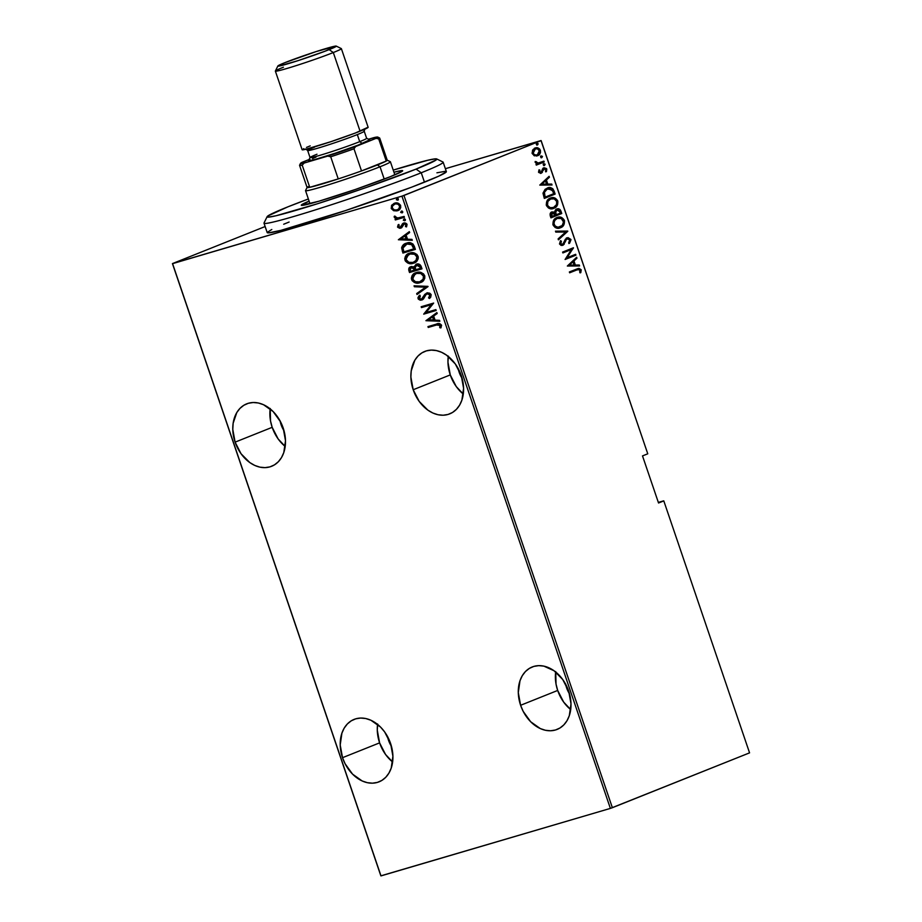 <?xml version="1.0" encoding="UTF-8"?>
<svg xmlns="http://www.w3.org/2000/svg" width="922" height="922" viewBox="0 0 922 922"><rect width="100%" height="100%" fill="white"/><g stroke="black" fill="none" stroke-linecap="round" stroke-linejoin="round"><path stroke-width="1.38" d="M448.253 356.445A33.618 25.009 -111.8 0 0 450.27 374.908L413.194 389.741A33.618 25.009 68.2 0 1 424.754 351.443A33.618 25.009 68.2 0 1 461.277 375.588L455.307 363.96L446.582 355.177L441.592 352.296L436.429 350.591L431.312 350.106L426.413 350.867L421.93 352.861L418.035 355.996L414.877 360.156L411.224 370.886L410.878 377.029L413.194 389.741L419.164 401.37L427.877 410.14L432.867 413.021L438.031 414.739L443.159 415.223L448.057 414.451L452.541 412.457L456.425 409.322L459.582 405.161L461.887 400.136L463.582 388.289L461.277 375.588A33.618 25.009 68.2 0 1 449.706 413.874A33.618 25.009 68.2 0 1 413.194 389.741L450.27 374.908L456.24 386.537L463.282 394.051A33.618 25.009 -111.8 0 1 450.27 374.908L447.954 362.208L448.311 356.065M555.678 671.988A33.618 25.009 -111.8 0 0 557.683 690.451L520.607 705.284A33.618 25.009 68.2 0 1 532.167 666.986A33.618 25.009 68.2 0 1 568.69 691.131L562.72 679.502L553.995 670.72L543.853 666.122L538.725 665.649L533.826 666.41L529.343 668.404L525.448 671.539L522.29 675.699L519.996 680.724L518.291 692.572L520.607 705.284L523.177 711.346L530.669 721.753L540.292 728.564L545.444 730.282L550.572 730.766L555.47 729.994L559.954 728L563.849 724.865L567.007 720.704L569.3 715.679L571.006 703.832L568.69 691.131A33.618 25.009 68.2 0 1 557.13 729.417A33.618 25.009 68.2 0 1 520.607 705.284L557.683 690.451L563.665 702.08L570.706 709.594A33.618 25.009 -111.8 0 1 557.683 690.451L556.035 684.112L555.724 671.596M377.582 724.404A33.618 25.009 -111.8 0 0 379.599 742.867L342.523 757.688A33.618 25.009 68.2 0 1 354.083 719.402A33.618 25.009 68.2 0 1 390.605 743.535L384.635 731.907L380.544 727.066L370.921 720.255L365.769 718.538L360.64 718.054L355.742 718.826L351.259 720.82L347.363 723.954L344.206 728.115L341.912 733.14L340.206 744.988L342.523 757.688L345.093 763.75L352.584 774.157L362.208 780.98L367.359 782.686L372.488 783.17L377.386 782.398L381.869 780.415L385.765 777.281L388.911 773.12L391.216 768.084L392.91 756.247L390.605 743.535A33.618 25.009 68.2 0 1 379.046 781.833A33.618 25.009 68.2 0 1 342.523 757.688L379.599 742.867L385.569 754.496L392.622 761.998A33.618 25.009 -111.8 0 1 379.599 742.867L377.282 730.166L377.64 724.012M270.169 408.861A33.618 25.009 -111.8 0 0 272.186 427.324L235.098 442.145A33.618 25.009 68.2 0 1 246.658 403.859A33.618 25.009 68.2 0 1 283.181 427.992L280.611 421.93L273.119 411.523L263.496 404.712L258.344 402.995L253.216 402.511L248.318 403.283L243.834 405.277L239.939 408.411L236.781 412.572L233.139 423.29L232.793 429.445L235.098 442.145L241.068 453.774L249.793 462.556L254.783 465.437L259.935 467.154L265.063 467.627L269.962 466.866L274.445 464.872L278.34 461.738L281.498 457.577L283.792 452.552L285.497 440.704L283.181 427.992A33.618 25.009 68.2 0 1 271.621 466.29A33.618 25.009 68.2 0 1 235.098 442.145L272.186 427.324L278.156 438.953L285.198 446.455A33.618 25.009 -111.8 0 1 272.186 427.324L270.526 420.985L270.215 408.469M280.046 420.709L284.057 430.862A21.171 15.743 68.2 0 1 281.083 424.708L281.798 424.42L281.083 424.708A21.171 15.743 68.2 0 1 280.092 420.951M387.471 736.252L391.47 746.405A21.171 15.743 68.2 0 1 388.508 740.239L389.211 739.963L388.508 740.239A21.171 15.743 68.2 0 1 387.505 736.494M565.555 683.847L569.566 693.989A21.171 15.743 68.2 0 1 566.592 687.835L567.307 687.547L566.592 687.835A21.171 15.743 68.2 0 1 565.601 684.078M458.13 368.304L462.141 378.458A21.171 15.743 68.2 0 1 459.168 372.292L459.882 372.004L459.168 372.292A21.171 15.743 68.2 0 1 458.176 368.535M541.007 140.559L445.372 168.703L541.145 140.617L647.763 453.808L642.507 455.906L658.538 502.997L663.794 500.9L749.563 752.859L612.369 807.707L403.951 195.464L541.145 140.617L401.946 196.155L610.376 808.398L380.993 875.9L172.575 263.657L401.946 196.155L172.437 263.6L380.855 875.842L172.437 263.6L265.144 226.535L172.437 263.6L380.855 875.842L610.376 808.398L401.946 196.155L403.951 195.464L612.369 807.707L610.376 808.398L749.563 752.859L663.794 500.9L658.538 502.997L642.507 455.906L647.763 453.808L541.007 140.559M398.131 210.458L393.671 210.735L396.829 210.896L399.33 209.686L400.736 207.588L400.436 205.11L397.878 203.14L394.247 203.313L391.55 205.456L391.297 208.603L393.671 210.735L394.293 210.481L391.827 208.13L391.216 208.372L393.671 210.735L397.244 210.792C399.699 210.262 400.828 208.533 400.644 205.606C398.984 203.105 396.99 202.298 394.662 203.186L394.04 203.393M404.435 217.269L404.147 216.428L397.244 218.076L395.388 216.52L394.178 216.762L396.379 218.71L395.042 219.113L395.331 219.955L404.435 217.269L404.147 216.428L397.901 218.076L394.259 216.313L394.236 217.246L396.379 218.71L395.042 219.113L395.331 219.955L404.435 217.269M400.505 227.238L401.612 226.605L400.252 227.342L398.673 226.685L399.18 225.06L398.189 224.691L397.647 227.238L399.791 228.322L401.877 227.423L404.274 223.85L405.795 224.484L405.484 226.558L406.533 226.893L406.786 223.908L405.496 223.043L403.006 223.366L400.044 227.388L398.8 226.927L399.18 225.06L398.189 224.691L397.543 226.985L398.811 224.449M414.347 246.358L412.952 243.996L410.82 242.935L407.582 242.901L404.205 244.18L401.623 247.845L402.914 253.066L415.373 249.401L414.347 246.358C412.295 242.855 409.714 241.783 406.567 243.154L403.467 245.033L401.623 247.845L402.914 253.066L415.373 249.401L414.347 246.358M416.514 264.176L414.6 266.804L410.958 266.735C409.114 267.126 408.434 268.429 408.895 270.653L409.518 270.411L410.14 272.255L409.518 270.411L408.895 270.653L409.529 272.509L421.988 268.832L419.959 264.637L416.064 264.326L413.99 267.046L411.316 266.642L409.068 267.979L409.529 272.509L421.988 268.832L421.1 266.228C419.879 264.165 418.346 263.485 416.514 264.176L416.064 264.326M428.038 286.592L414.059 285.82L414.37 286.742L425.595 287.191L416.698 293.565L417.009 294.487L427.969 286.373L414.059 285.82L414.37 286.742L425.595 287.191L416.698 293.565L417.009 294.487L428.038 286.592M435.876 309.619L426.079 312.512L433.651 303.073L421.181 306.738L421.469 307.591L431.3 304.698L423.705 314.137L436.164 310.472L435.876 309.619L426.079 312.512L433.651 303.073L421.181 306.738L421.469 307.591L431.3 304.698L423.705 314.137L436.164 310.472L435.876 309.619M436.521 325.017L439.863 324.924L439.736 327.679L440.877 327.921L441.569 325.328L439.713 323.61L427.946 326.607L428.234 327.448L437.143 324.763L428.234 327.448L436.521 325.017L440.209 325.443L439.736 327.679L440.877 327.921L441.511 325.132C439.944 323.368 438.238 323.034 436.36 324.129L427.946 326.607L428.234 327.448L428.58 326.423L428.845 327.206L436.521 325.017M425.929 320.695L439.84 321.248L439.517 320.326L435.069 320.153L433.663 316.039L437.201 313.503L436.89 312.581L425.929 320.695L439.84 321.248L439.517 320.326L435.069 320.153L433.663 316.039L437.201 313.503L436.89 312.581L425.929 320.695M422.241 298.912L423.428 297.875L421.412 299.235L419.372 298.313L420.34 296.008L419.303 295.432L418.058 298.578L421.757 300.065L423.475 298.959L426.022 294.544L428.096 293.507L430.505 294.867L427.128 293.83L430.505 294.867L430.171 296.504L429.145 297.61L429.883 295.109L428.534 297.852L429.871 298.117L428.534 297.852L429.445 298.498L431.023 294.406L429.756 293.208L427.405 292.85L424.904 294.268L421.412 299.235L419.522 298.647L420.34 296.008L419.303 295.432L417.966 297.587L418.346 299.166L420.282 300.215L422.679 299.65L425.803 294.786L427.485 293.761L429.883 295.109L428.534 297.852L429.445 298.498L430.689 297.23L431.162 294.752L426.471 293.115M419.913 282.697C423.267 282.017 424.858 279.677 424.685 275.701C422.334 272.37 419.579 271.333 416.398 272.578C412.998 273.258 411.396 275.609 411.604 279.643L416.686 282.72L419.913 282.697L422.783 281.222L424.742 278.398L424.788 276.047L423.555 273.903L420.812 272.439L417.459 272.324L414.404 273.431L412.019 275.782L411.339 278.225L412.076 280.611L414.37 282.478L417.758 283.066L420.536 282.455C417.366 283.699 414.589 282.685 412.226 279.389L411.604 279.643C413.978 282.927 416.744 283.953 419.913 282.697L420.755 282.409M413.298 263.254C416.652 262.574 418.242 260.235 418.058 256.258C415.718 252.928 412.952 251.89 409.783 253.135C406.383 253.815 404.781 256.166 404.988 260.2L410.071 263.277L413.298 263.254L416.168 261.779L418.127 258.955L418.242 256.95L416.94 254.46L414.197 252.997L410.843 252.882L407.789 253.988L405.392 256.339L404.723 258.782L405.461 261.168L407.743 263.035L411.143 263.623L413.92 263.012C410.751 264.257 407.973 263.243 405.599 259.946L404.988 260.2C407.351 263.485 410.129 264.51 413.298 263.254L414.139 262.966M398.373 239.755L412.284 240.308L411.973 239.386L407.512 239.213L406.106 235.098L409.645 232.563L409.333 231.641L398.373 239.755L412.284 240.308L411.973 239.386L407.512 239.213L406.106 235.098L409.645 232.563L409.333 231.641L398.373 239.755M405.254 220.45L403.317 220.162L404.643 220.704L405.403 219.989L403.905 219.067L403.363 220.266L404.77 220.658M402.591 212.636L400.655 212.348L401.98 212.878L402.741 212.175L401.243 211.253L400.701 212.452L402.119 212.832M398.281 199.959L396.333 199.659L398.246 199.832L398.154 198.691L396.921 198.576L396.379 199.774L397.797 200.155M663.656 500.842L658.343 502.409L663.656 500.842M534.46 155.83L538.252 155.403L540.546 152.291L539.624 148.961L536.385 147.774L533.054 149.514L532.063 153.098L534.126 155.703L537.607 155.714C539.75 155.069 540.672 153.248 540.384 150.286C538.817 147.831 537.03 147.105 535.014 148.108L532.547 150.24L532.201 153.548L534.46 155.83M544.199 161.961L543.911 161.12L537.906 163.125L536.212 161.627L535.152 161.938L537.169 163.816L536.005 164.277L536.293 165.119L544.199 161.961L536.27 165.061L544.199 161.961L543.911 161.12L538.483 163.09L535.209 161.477L535.221 162.422L537.169 163.816L536.005 164.277L536.293 165.119L544.199 161.961M540.926 172.391L538.805 172.011L539.889 170.121L539.013 169.798L538.632 172.414L540.914 173.336L544.556 168.622L545.87 169.66L545.501 171.342L546.435 171.63L546.539 168.599L544.153 167.769L542.551 168.91L541.272 172.184L539.796 172.23L539.889 170.121L539.013 169.798L538.54 172.16L541.249 173.221L544.257 168.668L543.392 168.933L545.824 169.533L545.501 171.342L546.435 171.63L546.792 169.118L543.784 167.896L540.707 172.46M554.099 191.05L552.785 188.71L550.86 187.742L548.014 187.858L545.098 189.321L542.977 193.171L544.314 198.414L555.136 194.081L554.099 191.05L553.384 191.257L554.422 194.3L555.136 194.081L554.099 191.05C552.163 187.592 549.835 186.624 547.126 188.157L542.977 193.171L544.314 198.414L555.136 194.081L544.291 198.345L554.422 194.3L553.384 191.257L554.099 191.05M561.752 213.524L560.057 209.582L557.257 208.879L555.309 210.078L554.629 212.095L551.068 212.44L550.1 213.846L550.307 216.002L550.941 217.857L561.752 213.524L550.918 217.788L561.752 213.524L560.864 210.908C559.7 208.879 558.329 208.257 556.738 209.052L554.629 212.095L551.967 211.922C550.353 212.394 549.812 213.766 550.307 216.002L550.941 217.857L561.752 213.524M567.791 231.284L555.47 231.168L555.782 232.09L565.67 232.01L558.11 238.913L558.421 239.824L567.722 231.065L555.47 231.168L555.782 232.09L565.67 232.01L558.11 238.913L558.421 239.824L567.791 231.284M575.639 254.311L567.134 257.711L573.403 247.764L562.593 252.086L562.881 252.928L571.41 249.528L565.105 259.485L575.927 255.164L575.639 254.311L567.134 257.711L573.403 247.764L562.593 252.086L562.881 252.928L571.41 249.528L565.105 259.485L575.927 255.164L575.639 254.311M576.838 269.916L579.765 269.673L579.777 272.486L580.779 272.67L581.229 269.8L578.97 268.337L569.358 271.955L569.646 272.797L578.059 269.478L580.088 270.181L579.777 272.486L580.779 272.67L581.229 269.8L578.106 268.509L569.358 271.955L569.646 272.797L576.838 269.916M567.341 266.032L579.592 265.939L579.281 265.017L575.351 265.052L573.957 260.938L576.953 258.195L576.642 257.273L567.341 266.032L579.592 265.939L579.281 265.017L575.351 265.052L573.957 260.938L576.953 258.195L576.642 257.273L567.341 266.032M566.949 238.786L569.773 239.858L568.69 242.705L569.519 243.316L570.879 239.432L567.998 237.599L565.359 239.236L562.846 244.261L560.795 243.938L561.406 241.218L560.472 240.688L559.504 243.95L561.083 245.413L563.238 245.068L566.35 239.455L568.021 238.544L569.773 239.858L568.69 242.705L569.519 243.316L570.972 239.743L570.176 239.639L568.805 243.523M556.277 217.799C559.02 216.382 561.486 217.315 563.688 220.589L564.402 220.37C562.201 217.096 559.723 216.174 556.992 217.592C554.018 218.445 552.716 220.911 553.05 225.003C555.275 228.23 557.752 229.14 560.495 227.711L563.619 225.245L564.506 220.715L561.729 217.534L557.441 217.431L553.822 220.07L552.866 224.3L555.102 227.492L559.423 228.057M549.662 198.357C552.393 196.939 554.871 197.873 557.061 201.146L557.775 200.927C555.574 197.665 553.108 196.732 550.365 198.149C547.403 199.002 546.089 201.469 546.435 205.56C548.659 208.787 551.137 209.697 553.868 208.268L557.556 204.822L557.775 200.927L555.113 198.092L550.826 197.988L547.195 200.627L546.239 204.857L548.475 208.049L552.797 208.614M539.785 185.091L552.036 184.999L551.725 184.077L547.795 184.112L546.4 179.997L549.408 177.255L549.086 176.333L539.785 185.091L552.036 184.999L551.725 184.077L547.795 184.112L546.4 179.997L549.408 177.255L549.086 176.333L539.785 185.091M544.51 165.441L545.133 164.231L544.084 163.701L543.277 164.727L544.36 165.487L545.133 164.231L543.934 163.747L543.323 164.957L544.395 165.476M541.848 157.616L542.47 156.417L541.272 155.933L540.615 156.901L541.226 157.662L542.47 156.417L541.272 155.933L540.661 157.132L541.733 157.662M537.538 144.938L538.183 143.844L537.111 143.198L536.316 144.339L537.538 144.938L538.148 143.74L536.961 143.244L536.35 144.454L537.422 144.973M580.215 272.566L580.33 269.604L577.771 268.625L581.229 269.8L580.514 270.008L580.065 272.877M576.043 257.814L576.953 258.195L573.242 261.145L573.957 260.938L573.242 261.145L574.637 265.259L579.281 265.017L578.809 265.939L578.567 265.225L574.637 265.259L573.242 261.145L576.043 257.814M573.38 265.271L568.678 265.305L572.988 261.813L572.274 262.021L572.988 261.813L574.095 265.063L568.678 265.305L573.38 265.271M574.948 254.587L575.927 255.164L565.082 259.416L575.213 255.371L574.948 254.587M570.695 249.735L562.858 252.87L570.695 249.735M572.712 248.041L573.472 247.949L566.419 257.93L572.712 248.041M565.221 241.898L566.35 239.455L565.635 239.662L563.572 244.284L565.221 241.898M566.304 238.037L570.879 239.432L567.018 237.83L562.489 244.445L559.942 243.823L560.23 242.129L559.942 243.823L560.645 243.604L561.406 241.218L560.472 240.688L559.504 243.95L562.823 245.275L564.287 244.076L562.109 245.483L563.653 244.169L565.451 239.927L566.938 238.786M561.544 244.733L559.942 243.823L561.775 244.653M569.439 242.797L570.027 239.282L568.874 238.13L566.788 237.888M555.54 231.364L567.722 231.065L555.54 231.364M559.758 227.965L560.495 227.711C563.411 226.858 564.713 224.403 564.402 220.37L563.688 220.589C563.999 224.622 562.697 227.066 559.781 227.93L560.495 227.711M557.706 217.35L556.992 217.592M559.32 228.091L562.581 225.89L563.964 221.983L562.155 218.399L558.156 217.327M561.486 226.962L562.236 226.282M563.411 219.92L563.042 219.321M559.112 227.215L555.378 226.973L553.35 224.438L554.018 220.692L556.934 218.514M557.487 218.364L557.268 218.445C559.527 217.292 561.533 218.088 563.296 220.854C563.596 224.15 562.558 226.155 560.196 226.87C557.96 228.011 555.943 227.227 554.145 224.507C553.857 221.188 554.894 219.159 557.268 218.445L556.565 218.652C554.18 219.367 553.142 221.395 553.442 224.726L554.145 224.507L553.442 224.726C555.228 227.434 557.245 228.218 559.493 227.077M557.268 218.445L561.268 218.491L563.526 221.995L562.19 225.533L558.017 227.273L555.102 226.028L553.926 223.366L554.733 220.473L557.153 218.445M560.196 226.87L559.262 227.158M551.252 212.129L554.629 212.095L551.886 211.933M556.024 209.259C557.614 208.464 558.986 209.087 560.15 211.126L560.864 210.908L560.15 211.126L561.037 213.743L559.596 210.066L557.095 209.006M558.801 209.375L558.225 209.133M556.692 209.997L554.952 212.544L555.666 212.337L554.952 212.544L555.424 214.377L556.139 214.169L555.666 212.337L557.026 209.893L559.931 211.876L560.357 213.12L556.335 214.734L555.62 214.941L556.335 214.734L555.424 214.377L555.62 214.941L554.952 212.544L556.024 210.239M550.653 215.61L550.584 213.858L551.771 212.89L550.653 215.61L551.045 216.774L550.653 215.61L551.368 215.402L550.653 215.61M551.759 216.566L552.266 212.752L551.552 212.97L553.857 212.809L555.228 215.172L551.045 216.774L551.759 216.566L551.287 213.65L552.266 212.752L555.228 215.172L551.759 216.566M557.026 209.893L559.101 210.297L560.357 213.12L556.335 214.734L555.655 211.887L556.531 210.032M553.142 208.522L553.868 208.268C556.796 207.415 558.098 204.961 557.775 200.927L557.061 201.146C557.384 205.18 556.081 207.623 553.165 208.487L553.868 208.268M551.079 197.907L550.365 198.149M552.704 208.649L555.966 206.447L557.337 202.54L555.54 198.956L551.529 197.884M554.86 207.531L555.62 206.851M556.784 200.477L556.427 199.878M552.497 207.773L548.763 207.531L547.046 205.825L547.53 205.076C547.242 201.745 548.279 199.717 550.653 199.002L550.319 199.071M550.872 198.922L549.938 199.21C547.564 199.924 546.527 201.953 546.815 205.283L547.161 201.641L549.581 199.371M549.938 199.21L550.538 199.002M550.653 199.002L554.237 198.864L556.681 201.411L556.531 204.58L553.58 207.427C551.344 208.568 549.328 207.784 547.53 205.076L547.875 201.434L550.653 199.002C552.912 197.85 554.917 198.645 556.681 201.411C556.98 204.707 555.943 206.712 553.58 207.427L552.647 207.715M553.58 207.427L550.411 207.692L546.815 205.283C548.613 207.992 550.63 208.775 552.866 207.634M547.541 188.007L553.384 191.257L551.125 188.272L547.299 188.076M544.429 197.331L543.646 192.214L545.052 190.186L547.253 189.022L543.461 193.47L544.429 197.331L545.144 197.124L544.429 197.331M553.742 193.689L545.144 197.124L544.187 196.64L544.902 196.432L544.176 193.263L543.461 193.47L546.7 189.217L549.731 188.595L552.117 189.828L553.742 193.689L545.144 197.124L544.36 192.007L547.414 189.01L552.117 189.828L553.742 193.689M548.486 176.874L549.408 177.255L545.686 180.205L546.4 179.997L545.686 180.205L547.092 184.319L551.725 184.077L551.252 184.999L551.01 184.285L547.092 184.319L545.686 180.205L548.486 176.874M545.836 184.331L541.122 184.365L545.432 180.873L544.729 181.081L545.432 180.873L546.539 184.123L541.122 184.365L545.836 184.331M538.805 172.011L540.211 172.61L538.805 172.011M544.084 167.792L543.45 167.977M543.07 168.104L546.792 169.118L546.078 169.325L545.72 171.849M543.392 168.933L541.64 172.61L542.355 172.402L540.534 173.44L543.392 168.933M545.87 171.596L546.078 169.325L544.66 167.988M543.231 163.955L545.133 164.231L543.807 165.649M543.945 165.58L544.418 164.439L543.531 163.886M537.768 163.298L536.005 162.998L535.152 161.788L536.212 161.627L535.521 162.387L537.768 163.298L538.874 163.01M538.471 163.136L539.186 162.929L538.483 163.09M543.219 161.396L543.484 162.168L543.219 161.396M538.621 163.09L537.987 163.263M540.569 156.141L542.47 156.417L541.145 157.835M541.283 157.754L541.756 156.625L540.868 156.072M535.486 147.946L538.01 148.465L539.67 150.493L540.384 150.286L539.67 150.493C539.958 153.467 539.036 155.276 536.892 155.922L536.754 155.979M534.299 148.315C536.316 147.313 538.102 148.039 539.67 150.493L539.889 151.519M536.523 156.06L538.678 154.7L539.831 152.499M536.35 155.173L533.861 154.988L532.351 152.983L532.858 150.597L535.117 148.995M535.29 148.961L535.313 148.949C536.858 148.188 538.218 148.765 539.405 150.678L537.33 154.873C535.774 155.634 534.391 155.069 533.17 153.167L535.313 148.949L534.599 149.157L532.455 153.375C533.677 155.276 535.06 155.841 536.616 155.08M535.313 148.949L537.48 148.811L539.52 151.058L539.059 153.455L536.811 155.034L534.576 154.781L533.17 153.167L533.216 151.081L534.967 149.03M537.33 154.873L536.258 155.196M536.247 143.463L538.148 143.74L536.823 145.146M536.961 145.077L537.468 144.062L536.546 143.383M572.988 261.813L574.095 265.063L569.393 265.098L572.988 261.813M545.432 180.873L546.539 184.123L541.836 184.158L545.432 180.873M441.073 327.587L439.736 327.679L440.82 325.189L437.143 324.763L440.474 324.682L440.359 327.437L441.073 327.587M439.736 320.971L426.552 320.441L439.736 320.971M433.156 316.592L434.262 319.842L433.156 316.592L432.533 316.845L433.156 316.592M428.292 319.876L432.533 316.845L433.64 320.095L434.262 319.842L428.292 319.876L432.533 316.845L433.64 320.095L428.292 319.876M436.141 310.414L423.705 314.137L431.911 304.444L421.469 307.591L421.815 306.553L422.092 307.337L431.911 304.444L424.316 313.895L436.141 310.414M426.022 294.544L427.128 293.83M419.648 295.489L418.669 298.336L419.925 295.19M422.034 298.982L421.412 299.235M426.851 292.977L422.806 298.117L427.474 292.735M426.932 292.942L422.449 298.82M423.843 297.045L423.428 297.875M418.888 296.492L418.588 297.333M417.574 294.083L416.698 293.565L426.218 286.938L414.37 286.742L414.773 285.843L414.992 286.5L426.218 286.938L417.309 293.311L417.574 294.083M416.398 272.578L415.522 272.877M414.116 273.811L412.134 276.658L412.226 279.389L415.834 272.762M417.309 273.177L421.377 273.235L424.028 275.862L423.717 278.974L420.236 281.613C422.956 281.037 424.224 279.112 424.028 275.862C422.161 273.062 419.913 272.163 417.309 273.177L416.686 273.419C419.291 272.405 421.538 273.304 423.417 276.116L424.028 275.862L423.417 276.116C423.601 279.366 422.334 281.279 419.625 281.855C417.032 282.858 414.773 281.971 412.872 279.216C412.687 275.932 413.955 273.995 416.686 273.419L420.755 273.488L423.417 276.116L423.106 279.216L419.625 281.855L415.488 281.775L412.975 279.493L413.252 275.955L416.271 273.557M420.616 281.487L419.625 281.855M411.051 266.689L409.426 268.164L409.518 270.411C409.045 268.175 409.737 266.873 411.581 266.493M416.675 264.084L414.6 266.804L417.136 263.923M417.124 264.868L416.514 265.121L420.006 267.115L420.432 268.371L415.787 269.731L415.142 267.345L417.412 264.775L419.752 265.271L421.043 268.118L420.616 266.873L416.928 264.971M411.247 267.622L413.69 267.461L415.131 269.858L411.396 267.518M410.521 271.287L410.129 270.123L411.27 267.576L414.935 269.293L414.508 270.111L415.131 269.858L410.521 271.287L409.944 268.959L410.935 267.703L413.068 267.714L414.508 270.111L410.521 271.287M420.006 267.115L420.616 266.873L420.006 267.115L420.432 268.371L421.043 268.118L415.787 269.731L415.154 266.896L416.156 265.305L418.692 265.19L420.006 267.115M417.412 264.775L416.802 265.017M409.783 253.135L408.907 253.435M407.501 254.368L405.519 257.215L405.599 259.946L409.218 253.32M411.12 253.619L415.223 253.999L417.412 256.42L417.101 259.531L413.621 262.171C416.341 261.594 417.597 259.67 417.412 256.42C415.534 253.619 413.298 252.72 410.682 253.734L409.691 254.103M406.245 259.774C406.06 256.489 407.34 254.553 410.071 253.976L410.682 253.734L410.071 253.976C412.676 252.962 414.923 253.861 416.802 256.673L417.412 256.42L416.802 256.673C416.986 259.923 415.718 261.836 413.01 262.413C410.405 263.415 408.158 262.54 406.245 259.774L406.625 256.512L410.071 253.976L414.6 254.242L416.882 256.95L415.96 260.557L413.01 262.413L408.872 262.332L406.245 259.774M414.001 262.044L413.01 262.413M406.567 243.154C404.101 243.615 402.453 245.183 401.623 247.845L402.246 247.603L403.525 252.812L415.349 249.332L402.914 253.066L403.525 252.812L402.856 250.842L402.234 251.084L402.856 250.842L402.246 247.603L405.864 243.385M406.372 243.178L404.827 243.927M403.467 245.033L402.902 245.748M406.856 243.996L411.546 244.491L413.805 248.928L414.427 248.675L412.756 244.814L412.146 245.056L413.805 248.928L403.894 251.844L402.983 248.006L404.355 245.287L406.856 243.996L412.756 244.814L407.466 243.754L412.157 244.249L414.427 248.675L403.894 251.844L402.983 248.006L407.132 243.857M410.117 243.477L411.5 243.857M407.466 243.754L406.406 244.146M412.192 240.031L398.995 239.501L412.192 240.031M405.599 235.652L406.706 238.902L405.599 235.652L404.977 235.905L405.599 235.652M400.747 238.936L404.977 235.905L406.083 239.155L406.706 238.902L400.747 238.936L404.977 235.905L406.083 239.155L400.747 238.936M400.863 227.1L402.188 225.279L400.252 227.342M400.989 226.847L401.612 226.605L401.07 227.019M398.65 224.68L398.166 226.743L399.572 227.988L401.197 227.93L397.543 226.985L401.197 227.93L403.248 224.403L404.896 223.608L406.498 224.392L404.032 223.908L406.556 224.542L405.484 226.558L406.533 226.893L407.051 224.438L403.698 223.078L401.577 225.533L402.407 223.827L404.309 222.824M403.698 223.078L402.407 223.827M403.248 224.403L404.032 223.908M404.643 223.654L403.859 224.161M400.586 228.172L401.877 227.423M403.963 222.951L401.612 226.605M404.643 220.704L405.392 219.551L403.928 219.067M404.067 219.01L403.928 219.92L404.677 218.768M404.366 218.906L403.974 220.024L405.092 220.496M404.424 217.212L395.331 219.955L395.676 218.917L395.953 219.713L404.424 217.212M394.823 216.29L395.238 217.638L397.002 218.468L394.236 217.246L394.881 216.071M401.98 212.878L402.73 211.737L401.266 211.242M401.404 211.196L401.266 212.095L402.015 210.942M401.704 211.08L401.312 212.198L402.43 212.671M394.662 203.186L391.758 205.145L391.216 208.372L391.827 208.13L392.38 204.891L391.758 205.145L395.273 202.932M397.244 210.792L398.235 210.423M393.682 203.658L391.712 206.332L392.242 208.983L394.754 210.619L397.866 210.539M394.996 203.981L398.027 203.75L399.987 205.318L400.217 207.208L397.866 209.594M395.146 203.923L394.95 204.027C396.737 203.359 398.269 203.993 399.526 205.929C399.699 208.199 398.846 209.525 396.967 209.939C395.169 210.608 393.625 209.974 392.334 208.049C392.196 205.779 393.072 204.442 394.95 204.027L394.835 204.062M397.589 209.697C399.457 209.282 400.309 207.946 400.136 205.687L399.526 205.929L400.136 205.687C398.88 203.75 397.359 203.105 395.573 203.774L398.131 204.292L399.583 206.125L398.995 208.637L397.255 209.847L394.478 209.962L392.403 208.245L392.484 206.009L394.95 204.027M397.705 209.651L396.967 209.939M397.659 200.201L398.408 199.048L396.944 198.564M397.082 198.518L396.333 199.659L396.956 199.417L397.705 198.265M397.382 198.403L397.002 199.521L398.108 199.993M267.138 216.647L264.038 222.951A94.632 4.426 -18.8 0 0 320.948 208.13A94.632 4.426 -18.8 0 0 421.25 172.771L416.087 169.106A89.653 4.195 161.2 0 1 321.063 202.61A89.653 4.195 161.2 0 1 267.138 216.647A89.653 4.195 161.2 0 1 287.871 206.851L267.772 216.025L267.311 217.039L268.314 217.143L276.058 215.748L317.364 203.785L366.253 187.5L416.087 169.106L436.187 159.932L436.821 159.287L435.645 158.826L427.9 160.221L393.245 170.097A89.653 4.195 161.2 0 1 436.682 158.93A89.653 4.195 161.2 0 1 416.087 169.106L421.25 172.771A94.632 4.426 161.2 0 1 322.919 207.496A94.632 4.426 161.2 0 1 264.003 223.182L267.207 232.609A94.632 4.426 -18.8 0 0 326.123 216.912A94.632 4.426 -18.8 0 0 424.466 182.187L421.25 172.771L424.466 182.187A94.632 4.426 -18.8 0 0 446.363 171.607L443.159 162.191A94.632 4.426 161.2 0 1 421.25 172.771A94.632 4.426 -18.8 0 0 442.998 162.03L436.682 158.93M393.971 172.241A53.545 2.501 161.2 0 1 402.66 170.72A53.545 2.501 161.2 0 1 390.271 176.713L355.569 189.402L318.758 201.261L301.413 205.341L309.101 201.123A53.545 2.501 161.2 0 0 301.298 205.237L301.298 205.237A53.545 2.501 161.2 0 0 334.628 196.363A53.545 2.501 161.2 0 0 390.271 176.713L402.269 171.227L402.545 170.616L400.874 170.674L393.971 172.241M308.374 198.979L287.871 206.851A89.653 4.195 161.2 0 1 308.374 198.979M289.116 222.029L283.688 224.23M271.794 229.486L267.23 232.39L268.475 232.886L280.956 230.35L345.566 210.562L411.708 187.154L438.595 176.24L446.34 171.826M445.107 171.331L436.924 172.806M307.107 187.385L305.551 190.543A44.821 2.098 -18.8 0 0 332.519 183.513A44.821 2.098 -18.8 0 0 380.025 166.767L377.444 164.946A42.331 1.982 161.2 0 1 361.516 170.927A42.331 1.982 161.2 0 1 338.236 178.926A42.331 1.982 161.2 0 1 309.746 187.304A42.331 1.982 161.2 0 1 307.107 187.385A42.331 1.982 161.2 0 1 308.098 186.659M394.847 174.834L390.398 161.765A44.821 2.098 161.2 0 1 380.025 166.767L384.209 179.075L380.025 166.767A44.821 2.098 161.2 0 1 333.441 183.224A44.821 2.098 161.2 0 1 305.539 190.647L309.988 203.727M386.237 161.05L361.516 170.927L386.237 161.05A42.331 1.982 161.2 0 1 377.444 164.946L380.025 166.767A44.821 2.098 -18.8 0 0 390.329 161.684L387.171 160.14A42.331 1.982 161.2 0 1 386.237 161.05L361.516 170.927L353.99 148.799L355.615 146.54L376.107 138.346L378.712 138.911L386.237 161.05A42.331 1.982 -18.8 0 0 387.24 160.209L379.703 138.07A42.331 1.982 161.2 0 1 378.712 138.911L386.237 161.05M338.236 178.926L309.746 187.304L338.236 178.926L309.746 187.304L302.209 165.176L304.168 163.044L327.783 156.095L330.71 156.786L338.236 178.926A42.331 1.982 -18.8 0 0 361.516 170.927L353.99 148.799A42.331 1.982 161.2 0 1 330.71 156.786L338.236 178.926M300.503 163.367L299.569 165.257A42.331 1.982 -18.8 0 0 302.209 165.176A42.331 1.982 161.2 0 1 299.558 165.361L307.095 187.489A42.331 1.982 -18.8 0 0 309.746 187.304L302.209 165.176L304.168 163.044A40.845 1.913 161.2 0 1 300.503 163.367A40.845 1.913 161.2 0 1 302.197 162.26L309.089 159.506L300.733 163.125L304.168 163.044L341.889 151.392L376.107 138.346L377.571 137.482L376.568 137.09L368.523 139.21L374.136 137.562A40.845 1.913 161.2 0 1 377.743 137.067A40.845 1.913 161.2 0 1 376.107 138.346L378.712 138.911A42.331 1.982 -18.8 0 0 379.634 138L377.743 137.067M377.052 138.254A42.331 1.982 161.2 0 1 379.703 138.07M299.558 165.361A42.331 1.982 161.2 0 1 300.56 164.519M330.71 156.786A42.331 1.982 -18.8 0 0 353.99 148.799L355.615 146.54A40.845 1.913 161.2 0 1 327.783 156.095L330.71 156.786M277.868 65.992L275.378 71.029A34.863 1.637 -18.8 0 0 296.342 65.566A34.863 1.637 -18.8 0 0 333.303 52.542L329.166 49.615A30.875 1.441 161.2 0 1 296.435 61.152A30.875 1.441 161.2 0 1 277.868 65.992A30.875 1.441 161.2 0 1 285.002 62.615L316.338 51.517L336.253 46.1L325.005 51.229L297.841 60.702L278.893 66.096L277.925 66.119L279.354 65.047L285.002 62.615A30.875 1.441 161.2 0 1 316.442 51.482A30.875 1.441 161.2 0 1 336.265 46.112A30.875 1.441 161.2 0 1 329.166 49.615L333.303 52.542A34.863 1.637 161.2 0 1 297.068 65.335A34.863 1.637 161.2 0 1 275.367 71.109A34.863 1.637 161.2 0 1 283.434 67.214M310.069 157.501L308.513 160.659A32.374 1.51 -18.8 0 0 327.99 155.588A32.374 1.51 -18.8 0 0 362.3 143.486L359.718 141.654A29.884 1.395 161.2 0 1 328.048 152.822A29.884 1.395 161.2 0 1 310.069 157.501A29.884 1.395 161.2 0 1 316.984 154.239M363.902 131.166A29.884 1.395 161.2 0 1 357.321 134.589A29.884 1.395 161.2 0 1 326.261 145.561A29.884 1.395 161.2 0 1 307.66 150.517A29.884 1.395 161.2 0 1 314.575 147.174M305.643 148.926L307.66 150.517L310.057 157.581A29.884 1.395 -18.8 0 0 328.67 152.626A29.884 1.395 -18.8 0 0 359.718 141.654L357.321 134.589L359.718 141.654A29.884 1.395 -18.8 0 0 366.633 138.323L364.236 131.258A29.884 1.395 161.2 0 1 357.321 134.589A29.884 1.395 161.2 0 1 328.128 144.961A29.884 1.395 161.2 0 1 307.994 150.609M275.367 71.109L302.139 149.767A34.863 1.637 -18.8 0 0 323.841 143.982A34.863 1.637 -18.8 0 0 360.076 131.189L333.303 52.542L360.076 131.189A34.863 1.637 -18.8 0 0 368.143 127.294L341.37 48.647A34.863 1.637 161.2 0 1 333.303 52.542A34.863 1.637 -18.8 0 0 341.313 48.589L336.265 46.112M368.062 127.224L355.373 133.022L331.01 141.642L305.62 149.329L302.22 149.837L303.834 148.615M306.473 147.416L310.207 145.872M369.745 139.81L366.587 138.265A29.884 1.395 161.2 0 1 359.718 141.654L362.3 143.486A32.374 1.51 -18.8 0 0 369.745 139.81L357.943 145.192L335.308 153.19L314.932 159.506L308.582 160.797L310.08 159.667M312.523 158.549L316.004 157.12M426.898 293.911L427.508 293.669M405.553 243.5L406.176 243.258M406.118 244.249L406.729 244.007M400.402 227.285L401.012 227.043M403.848 223.965L404.47 223.723M400.932 228.057L401.554 227.803M364.858 128.769L364.236 131.258"/></g></svg>

